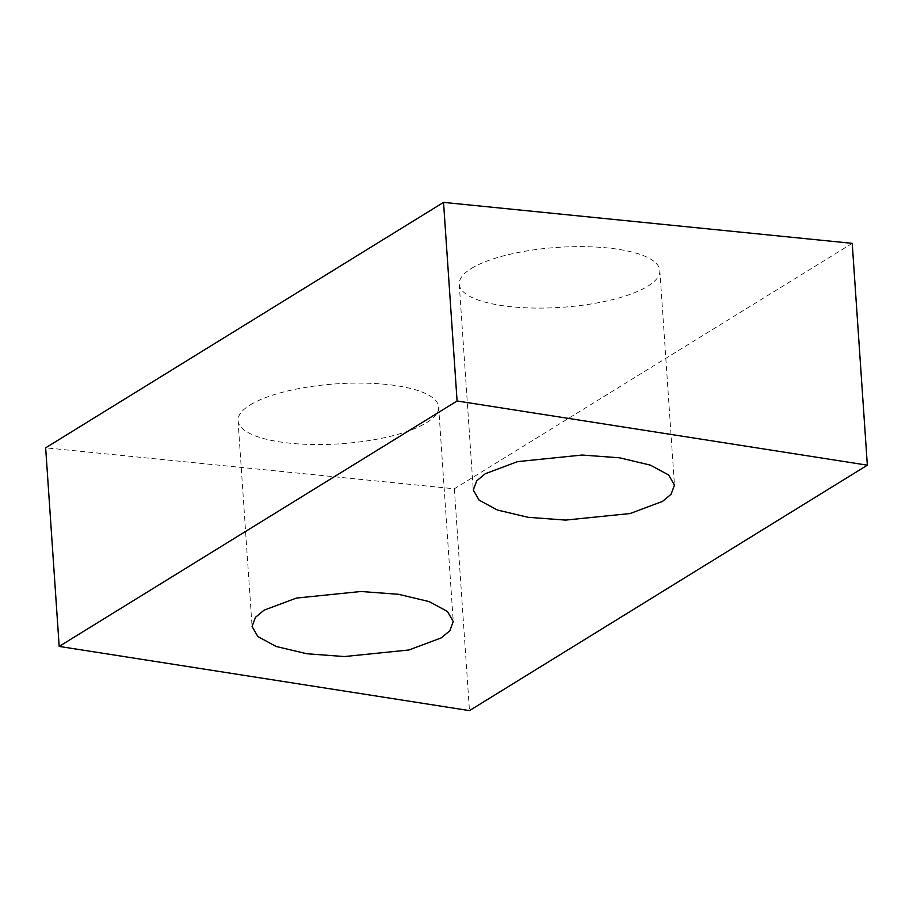 <?xml version="1.0" encoding="UTF-8"?>
<svg xmlns="http://www.w3.org/2000/svg" width="913" height="913" viewBox="0 0 913 913"><rect width="100%" height="100%" fill="white"/><g stroke="black" fill="none" stroke-linecap="round" stroke-linejoin="round"><path stroke-width="0.68" stroke-dasharray="4.57 3.42" d="M250.094 404.973A100.533 30.038 -3.9 0 1 361.947 383.095A100.533 30.038 -3.9 0 1 438.628 406.981A100.533 30.038 -3.9 0 1 426.565 422.662A100.533 30.038 -3.9 0 1 314.711 444.54A100.533 30.038 -3.9 0 1 238.031 420.653A100.533 30.038 -3.9 0 1 250.094 404.973M471.313 268.513A100.533 30.038 -3.9 0 1 583.167 246.636A100.533 30.038 -3.9 0 1 659.837 270.522A100.533 30.038 -3.9 0 1 647.785 286.203A100.533 30.038 -3.9 0 1 535.92 308.08A100.533 30.038 -3.9 0 1 459.25 284.194A100.533 30.038 -3.9 0 1 471.313 268.513M852.228 243.349L454.343 488.786L45.65 447.827M454.343 488.786L469.465 710.622M438.628 406.981L453.247 621.548M659.837 270.522L674.467 485.088M459.25 284.194L473.288 490.041M238.031 420.653L252.068 626.501"/><path stroke-width="1.37" d="M441.241 637.89L449.847 630.746L453.247 621.548L447.438 611.459L429.133 601.576L398.41 594.283L360.943 591.498L296.417 598.072L264.085 610.169L255.48 617.314L252.068 626.501L257.888 636.589L276.183 646.484L306.905 653.765L344.372 656.55L408.898 649.988L441.241 637.89M662.461 501.431L671.055 494.287L674.467 485.088L668.658 475L650.353 465.116L619.63 457.824L582.163 455.039L517.637 461.613L485.305 473.71L476.7 480.854L473.288 490.041L479.108 500.141L497.402 510.025L528.125 517.306L565.592 520.09L630.118 513.528L662.461 501.431M443.535 202.378L45.65 447.827L59.185 646.415L469.465 710.622L867.35 465.174L457.082 400.978L443.535 202.378L852.228 243.349L867.35 465.174M457.082 400.978L59.185 646.415"/></g></svg>
